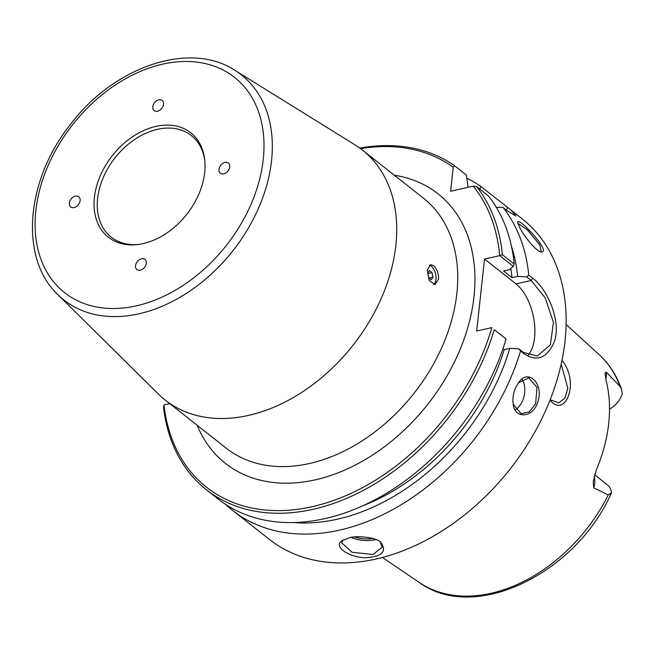 <?xml version="1.0" encoding="UTF-8"?>
<svg xmlns="http://www.w3.org/2000/svg" width="655" height="655" viewBox="0 0 655 655"><rect width="100%" height="100%" fill="white"/><g stroke="black" fill="none" stroke-linecap="round" stroke-linejoin="round"><path stroke-width="0.98" d="M432.013 272.595L432.922 277.212L431.236 279.791L428.64 277.745L427.731 273.119L429.418 270.548L432.013 272.595L427.813 273.536M432.922 277.212L429.066 278.08M80.115 200.626A6.484 4.618 128.3 0 1 76.398 206.546A6.484 4.618 128.3 0 1 70.732 206.931A6.484 4.618 128.3 0 1 69.373 203.05A6.484 4.618 128.3 0 1 73.098 197.139A6.484 4.618 128.3 0 1 78.756 196.754A6.484 4.618 128.3 0 1 80.115 200.626M229.717 166.943A6.484 4.618 128.3 0 1 225.991 172.855A6.484 4.618 128.3 0 1 220.326 173.239A6.484 4.618 128.3 0 1 218.966 169.358A6.484 4.618 128.3 0 1 222.692 163.447A6.484 4.618 128.3 0 1 228.358 163.062A6.484 4.618 128.3 0 1 229.717 166.943M433.684 284.614A10.21 5.379 77.3 0 0 435.952 279.603A10.21 5.379 77.3 0 0 429.369 265.201M427.281 270.147L430.474 264.669L433.61 265.643L435.731 268.018L437.442 271.391L438.441 275.247L438.531 279.022L434.961 284.589L429.14 280.397L427.281 270.147M57.828 294.627L158.445 394.105A159.214 113.487 -51.7 0 0 165.256 400.123A159.214 113.487 -51.7 0 0 248.589 415.393A159.214 113.487 -51.7 0 0 381.98 296.748A159.214 113.487 -51.7 0 0 362.403 150.06A159.214 113.487 -51.7 0 0 354.953 144.837L234.744 70.224C189.369 40.381 112.996 67.039 69.684 125.432C25.75 180.976 19.314 258.389 57.828 294.627A143.339 102.164 -51.7 0 0 138.983 313.794A143.339 102.164 -51.7 0 0 271.547 160.721A143.339 102.164 -51.7 0 0 234.744 70.224M360.545 148.644A202.076 144.034 128.3 0 1 453.227 167.205L454.603 165.764A204.123 145.492 -51.7 0 0 359.791 148.087M169.743 403.66L164.02 404.946L163.57 407.615A204.123 145.492 -51.7 0 0 206.431 489.768A204.123 145.492 -51.7 0 0 494.263 329.653L506.078 338.962L494.263 329.653M491.921 327.615L491.864 327.606A202.076 144.034 128.3 0 1 314.064 506.266A202.076 144.034 128.3 0 1 164.02 404.946M491.864 327.606L476.701 331.021L484.52 259.069L499.74 255.663L513.291 266.348L514.216 264.039L502.401 254.73L499.74 255.663M502.401 254.73A204.123 145.492 -51.7 0 0 476.545 186.544L473.238 186.151A202.076 144.034 128.3 0 1 499.683 255.655M473.238 186.151L450.615 191.252L453.227 167.205M141.529 258.782A6.484 4.618 128.3 0 1 144.919 259.396A6.484 4.618 128.3 0 1 145.721 265.373A6.484 4.618 128.3 0 1 140.293 270.204A6.484 4.618 128.3 0 1 136.895 269.582A6.484 4.618 128.3 0 1 136.101 263.605A6.484 4.618 128.3 0 1 141.529 258.782M158.805 99.781A6.484 4.618 128.3 0 1 162.194 100.403A6.484 4.618 128.3 0 1 162.989 106.372A6.484 4.618 128.3 0 1 157.56 111.203A6.484 4.618 128.3 0 1 154.171 110.58A6.484 4.618 128.3 0 1 153.376 104.612A6.484 4.618 128.3 0 1 158.805 99.781M143.175 243.586A66.499 47.397 128.3 0 1 138.041 244.495A66.499 47.397 128.3 0 1 94.77 194.65A66.499 47.397 128.3 0 1 155.906 126.39A66.499 47.397 128.3 0 1 204.72 159.918A66.499 47.397 128.3 0 1 143.175 243.586M139.065 244.356A64.698 46.12 128.3 0 1 111.203 237.151A64.698 46.12 128.3 0 1 103.244 177.538A64.698 46.12 128.3 0 1 157.454 129.33A64.698 46.12 128.3 0 1 191.309 135.536A64.698 46.12 128.3 0 1 204.819 160.95M517.72 223.159L527.3 229.79L539.876 245.003L541.153 251.438L540.563 251.7M519.898 228.014C524.614 236.971 536.666 251.954 541.251 251.839C552.329 252.936 517.565 215.511 517.63 222.307L519.898 228.014M466.851 178.217A204.123 145.492 128.3 0 1 481.016 186.593L522.141 218.811A204.123 145.492 128.3 0 1 547.244 406.87A204.123 145.492 128.3 0 1 376.224 558.985A204.123 145.492 128.3 0 1 269.393 539.401L232.844 510.589A204.123 145.492 128.3 0 1 225.803 504.506M511.023 210.05L515.968 216.011L507.723 211.123L502.966 207.373A204.123 145.492 128.3 0 1 528.773 275.1L526.62 276.852L531.197 280.463L545.247 297.935L553.434 322.424L550.347 344.808L537.387 356.009L523.386 352.415L518.809 348.804L509.827 348.345L504.203 349.614L502.991 348.648M518.809 348.804L520.537 350.974L524.475 354.077C537.297 362.01 547.22 357.941 554.236 341.869C561.761 321.687 547.367 288.953 532.72 278.211L528.773 275.1M520.537 350.974A204.123 145.492 128.3 0 1 232.844 510.589M515.616 387.694C513.184 393.311 512.39 398.846 513.217 404.299C514.986 419.568 533.334 417.767 537.87 401.875C544.1 383.609 528.143 368.044 518.621 382.594L515.616 387.694M349.344 537.788L342.229 540.531C332.765 546.589 348.378 556.84 364.589 557.798C381.668 556.873 387.187 551.878 381.136 542.807C376.707 536.756 355.002 535.544 349.344 537.788M518.424 382.856L528.798 377.845L537.002 387.408L535.618 403.898L529.175 411.897L521.11 413.747L513.168 403.996M515.379 409.686A18.373 12.158 102.1 0 0 522.453 401.081A18.373 12.158 102.1 0 0 522.027 379.409M479.771 189.09L481.016 186.593M528.118 355.19A40.823 21.509 77.3 0 0 533.874 319.157A40.823 21.509 77.3 0 0 516.001 283.885L484.52 259.069M513.291 266.348L509.213 269.745L503.589 271.014L512.022 277.663L517.646 276.394L526.62 276.852M380.268 542.078L382.168 547.162L373.031 554.498L352.095 552.288L341.591 542.758L343.277 539.908M594.658 474.793L607.349 484.798A19.92 14.197 128.3 0 1 611.516 492.666L608.307 494.926L593.717 487.803L593.25 481.613L596.361 469.832A146.982 104.767 -51.7 0 0 606.072 380.449L605.04 372.998L606.276 372.146L620.088 386.434L621.415 388.808L622.25 393.868A19.92 14.197 -51.7 0 1 609.51 409.097M550.044 400.074C564.675 418.84 580.51 383.281 561.982 360.266M561.179 364.033L567.828 388.333L564.888 398.109L558.74 402.85L550.192 399.706M509.827 348.345A194.412 138.573 128.3 0 1 294.341 522.6M506.438 210.116A40.823 21.509 77.3 0 0 507.445 207.422M454.603 165.764L466.409 175.073L468.096 187.314M514.216 264.039A204.123 145.492 -51.7 0 0 488.36 195.861L476.545 186.544M502.966 207.373L496.302 207.332M206.431 489.768L218.238 499.077A204.123 145.492 -51.7 0 0 506.078 338.962M504.203 349.614A187.788 133.857 128.3 0 1 363.689 505.455M511.62 246.992A194.412 138.573 128.3 0 1 517.646 276.394M510.744 268.468A187.788 133.857 128.3 0 1 512.022 277.663M362.403 150.06L423.4 198.146A159.214 113.487 128.3 0 1 442.976 344.833A159.214 113.487 128.3 0 1 309.586 463.486A159.214 113.487 128.3 0 1 226.253 448.208L165.256 400.123M197.196 425.3A171.659 122.354 -51.7 0 0 315.243 479.853A171.659 122.354 -51.7 0 0 469.217 322.407A171.659 122.354 -51.7 0 0 394.335 175.237M136.412 305.836A137.132 97.742 128.3 0 1 35.845 210.599A137.132 97.742 128.3 0 1 162.669 64.149A137.132 97.742 128.3 0 1 263.244 159.386A137.132 97.742 128.3 0 1 136.412 305.836M532.72 278.211L531.197 280.463L516.001 283.885M351.129 537.428A20.411 9.448 -173.8 0 0 374.652 539.777A20.411 9.448 -173.8 0 0 375.716 539.507M372.687 538.443A19.183 8.883 6.2 0 1 354.592 536.961M608.307 494.926A145.328 103.588 128.3 0 1 419.331 582.5L382.438 557.462M566.092 324.52L599.047 354.552A145.328 103.588 128.3 0 1 620.088 386.434M523.386 352.415L524.475 354.077M605.777 379.229A19.92 14.197 -51.7 0 0 606.276 372.146M594.126 476.922A19.92 14.197 128.3 0 1 593.717 487.803M558.74 402.841L558.232 402.956M611.295 493.215C575.573 573.895 474.49 623.101 419.331 582.5M599.047 354.552C609.101 363.779 616.56 375.2 621.415 388.808"/></g></svg>
